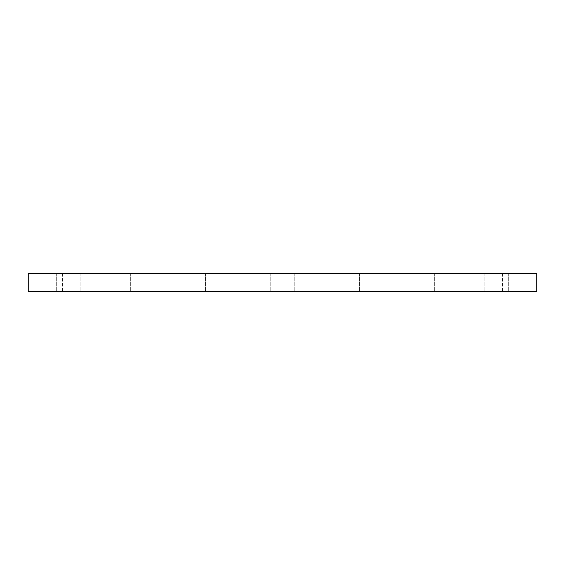 <?xml version="1.0" encoding="UTF-8"?>
<svg xmlns="http://www.w3.org/2000/svg" width="565" height="565" viewBox="0 0 565 565"><rect width="100%" height="100%" fill="white"/><g stroke="black" fill="none" stroke-linecap="round" stroke-linejoin="round"><path stroke-width="0.42" stroke-dasharray="2.83 2.12" d="M126.899 291.498L106.926 291.498L126.899 291.498M126.899 273.502L106.926 273.502L126.899 273.502M79.199 291.498L56.691 291.498L79.199 291.498M79.199 273.502L56.691 273.502L79.199 273.502M39.049 273.502L62.447 273.502L39.049 273.502L39.049 291.498L62.447 291.498L39.049 291.498M62.447 273.502L62.447 291.498M198.294 291.498L182.114 291.498L198.294 291.498M198.294 273.502L182.114 273.502L198.294 273.502M536.75 291.498L28.25 291.498M536.75 273.502L28.25 273.502M366.706 291.498L382.886 291.498L366.706 291.498M366.706 273.502L382.886 273.502L366.706 273.502M438.101 291.498L458.074 291.498L438.101 291.498M438.101 273.502L458.074 273.502L438.101 273.502M485.801 291.498L508.309 291.498L485.801 291.498M485.801 273.502L508.309 273.502L485.801 273.502M525.951 273.502L502.553 273.502L525.951 273.502L525.951 291.498L502.553 291.498L525.951 291.498M502.553 273.502L502.553 291.498M282.5 273.502L270.797 273.502L282.5 273.502M106.926 273.502L106.926 291.498L106.926 273.502M56.691 273.502L56.691 291.498L56.691 273.502M80.089 273.502L80.089 291.498L80.089 273.502M130.331 273.502L130.331 291.498L130.331 273.502M205.512 273.502L205.512 291.498L205.512 273.502M294.203 273.502L294.203 291.498L294.203 273.502M382.886 273.502L382.886 291.498L382.886 273.502M458.074 273.502L458.074 291.498L458.074 273.502M508.309 273.502L508.309 291.498L508.309 273.502M484.911 273.502L484.911 291.498L484.911 273.502M434.669 273.502L434.669 291.498L434.669 273.502M359.488 273.502L359.488 291.498L359.488 273.502M182.114 273.502L182.114 291.498L182.114 273.502M270.797 273.502L270.797 291.498L270.797 273.502"/><path stroke-width="0.85" d="M282.5 291.498L536.75 291.498L536.75 273.502L28.25 273.502L28.25 291.498L282.5 291.498"/></g></svg>
